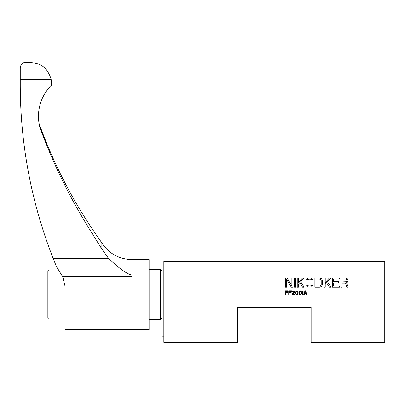 <?xml version="1.0" encoding="UTF-8"?>
<svg xmlns="http://www.w3.org/2000/svg" width="405" height="405" viewBox="0 0 405 405"><rect width="100%" height="100%" fill="white"/><g stroke="black" fill="none" stroke-linecap="round" stroke-linejoin="round"><path stroke-width="0.61" d="M296.465 291.332L295.928 291.959L295.928 293.448L296.465 294.076L297.229 294.076L297.766 293.448L297.766 291.959L297.229 291.332L296.465 291.332M295.468 293.058L296.004 291.175L296.845 290.866L297.918 291.413L298.227 293.058L297.69 294.233L296.384 294.465L295.772 294L295.468 293.058M237.477 307.43L311.116 307.43L311.116 342.407L384.75 342.407L384.75 261.407L163.843 261.407L163.843 342.407L237.477 342.407L237.477 307.43M286.492 279.151L286.492 287.18L285.343 287.18L285.343 277.977L287.069 277.977L291.863 285.808L291.863 277.977L293.012 277.977L293.012 287.18L291.286 287.18L286.492 279.151M295.696 277.977L295.696 287.18L294.546 287.18L294.546 277.977L295.696 277.977M298.379 284.047L298.379 287.18L297.229 287.18L297.229 277.977L298.379 277.977L298.379 282.482L302.601 277.977L304.135 277.977L300.682 281.698L304.135 287.18L302.601 287.18L299.725 282.68L298.379 284.047M307.775 278.174L311.227 278.174L311.997 278.564L313.146 280.133L313.146 285.029L311.997 286.593L311.227 286.988L307.775 286.988L306.241 285.808L305.861 285.029L305.861 280.133L306.241 279.349L307.775 278.174M314.872 277.977L319.474 277.977L321.2 278.564L321.965 279.349L322.542 281.111L322.542 284.047L321.965 285.808L321.2 286.593L319.474 287.18L314.872 287.18L314.872 277.977M325.225 284.047L325.225 287.18L324.076 287.18L324.076 277.977L325.225 277.977L325.225 282.482L329.447 277.977L330.981 277.977L327.529 281.698L330.981 287.18L329.447 287.18L326.572 282.68L325.225 284.047M333.664 286.006L339.415 286.006L339.415 287.18L332.515 287.18L332.515 277.977L339.415 277.977L339.415 279.151L333.664 279.151L333.664 281.698L338.651 281.698L338.651 282.872L333.664 282.872L333.664 286.006M345.364 283.07L342.103 283.07L342.103 287.18L340.949 287.18L340.949 277.977L345.556 277.977L347.277 278.761L347.854 279.546L348.047 280.913L347.277 282.285L346.513 282.68L348.239 287.18L346.898 287.18L345.364 283.07M285.803 292.82L285.803 294.546L285.343 294.546L285.343 290.866L288.102 290.866L288.102 291.332L285.803 291.332L285.803 292.354L287.793 292.354L287.793 292.82L285.803 292.82M289.175 292.82L289.175 294.546L288.714 294.546L288.714 290.866L291.478 290.866L291.478 291.332L289.175 291.332L289.175 292.354L291.17 292.354L291.17 292.82L289.175 292.82M292.091 294.546L292.091 294.151L294.394 291.883L294.01 291.332L292.936 291.332L292.552 291.727L292.167 291.727L292.243 291.413L292.856 290.942L294.47 291.099L294.774 292.197L292.704 294.151L294.85 294.151L294.85 294.546L292.091 294.546M298.839 293.058L299.376 291.175L300.221 290.866L301.295 291.413L301.603 293.058L301.067 294.233L299.761 294.465L299.148 294L298.839 293.058M303.137 290.866L303.137 294.546L302.677 294.546L302.677 291.489L302.216 292.04L302.216 291.413L303.137 290.866M304.975 290.866L305.593 290.866L306.818 294.546L306.357 294.546L306.053 293.605L304.519 293.605L304.211 294.546L303.75 294.546L304.975 290.866M163.843 336.884L162 336.884L162 271.183L160.507 269.695L160.507 319.398L162 317.905M160.507 319.398L149.116 319.398M149.116 269.695L160.507 269.695M59.084 270.059L49.005 270.059L49.005 319.029L64.982 319.029L64.982 329.523L149.116 329.523L149.116 259.57L130.375 259.57M64.982 329.523L64.982 285.935L62.79 277.187L61.55 274.347M63.018 277.789L64.198 281.662M108.454 258.294L53.111 258.294A476.077 476.077 0 0 1 20.25 85.784L20.25 67.559C21.014 64.02 22.67 62.365 25.221 62.593L30.669 62.593C36.344 62.967 46.352 63.97 51.121 79.274A20.878 20.878 0 0 1 51.546 83.465L51.546 83.931A4.637 4.637 0 0 1 49.633 87.682A11.046 11.046 0 0 0 47.309 89.966A43.821 43.821 0 0 0 39.027 123.363A482.294 482.294 0 0 0 39.68 125.175L39.062 125.175C60.988 185.915 84.979 221.849 101.134 247.86L108.454 258.294C119.647 268.849 127.494 274.428 131.995 275.03L131.995 259.605C118.523 259.144 108.236 253.221 101.134 241.831L101.098 241.765C74.976 205.289 54.295 165.853 39.062 123.464M39.68 125.175L39.27 124.046M101.134 247.86L101.134 241.831M131.995 275.03L131.995 276.423L62.481 276.423L56.462 266.601L53.111 258.294M51.121 79.274L20.25 79.274M49.005 319.029A1.139 1.139 0 0 1 47.866 317.89L47.866 271.203A1.139 1.139 0 0 1 49.005 270.059M47.866 286.786L47.866 293.326M310.27 279.151L307.967 279.349L307.01 280.326L306.818 284.047L307.01 284.831L307.967 285.808L310.27 286.006L311.612 285.419L311.997 284.831L311.997 280.326L311.612 279.739L310.27 279.151M319.474 279.151L316.022 279.151L316.022 286.006L319.474 286.006L320.244 285.808L321.2 284.831L321.2 280.326L320.244 279.349L319.474 279.151M342.103 281.895L346.321 281.698L346.898 280.721L346.705 279.546L345.743 278.959L342.103 278.959L342.103 281.895M299.3 291.959L299.609 293.919L300.834 293.919L301.219 292.977L300.834 291.489L299.837 291.332L299.3 291.959M305.972 293.291L305.284 291.175L304.595 293.291L305.972 293.291M163.843 277.977L162 277.977"/></g></svg>
